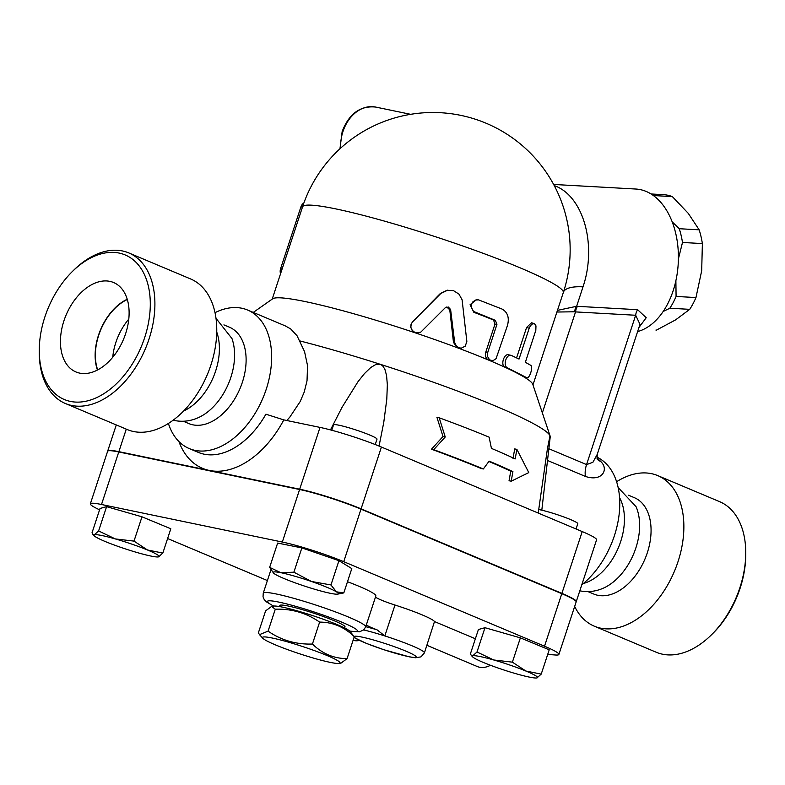 <?xml version="1.0" encoding="UTF-8"?>
<svg xmlns="http://www.w3.org/2000/svg" width="785" height="785" viewBox="0 0 785 785"><rect width="100%" height="100%" fill="white"/><g stroke="black" fill="none" stroke-linecap="round" stroke-linejoin="round"><path stroke-width="1.18" d="M271.531 606.471L273.357 606.108A40.849 3.915 18.2 0 1 282.561 607.158A40.849 3.915 18.2 0 1 322.831 619.09A40.849 3.915 18.2 0 1 349.875 631.268L354.28 636.694C344.321 626.989 332.771 622.132 319.632 622.103C306.444 612.967 291.667 608.669 275.29 609.199L271.531 606.471L265.595 610.887L258.383 632.828L259.501 634.643L268.077 631.14C281.265 640.275 296.053 644.583 312.42 644.043C322.38 653.738 333.929 658.605 347.068 658.635L341.122 663.04L339.306 663.404A40.849 3.915 -161.8 0 0 318.7 652.207A40.849 3.915 -161.8 0 0 272.405 638.058A40.849 3.915 -161.8 0 0 262.789 638.244A40.849 3.915 -161.8 0 0 300.027 653.925A40.849 3.915 -161.8 0 0 339.306 663.404M275.29 609.199L268.077 631.14M319.632 622.103L312.42 644.043M354.28 636.694L347.068 658.635M279.48 606.569L279.833 605.5A34.314 3.287 18.2 0 1 313.45 613.095A34.314 3.287 18.2 0 1 345.017 626.93L344.664 628.01M97.693 369.892A46.688 29.997 112.8 0 1 127.317 299.517M128.789 319.122A46.688 29.997 -67.2 0 0 112.746 357.244M79.697 373.12A48.513 31.174 112.8 0 1 76.704 372.257A48.513 31.174 112.8 0 1 66.068 315.109A48.513 31.174 112.8 0 1 114.394 282.885A48.513 31.174 112.8 0 1 124.393 337.138A48.513 31.174 112.8 0 1 79.697 373.12M127.239 299.252A47.031 30.213 -67.2 0 0 97.438 370.029M711.2 635.065L712.574 633.711A78.431 50.387 -67.2 0 0 745.74 554.916L745.75 552.993A81.699 52.487 112.8 0 1 711.2 635.065A81.699 52.487 112.8 0 1 662.52 654.199A81.699 52.487 112.8 0 1 656.221 652.247L594.353 626.204A81.699 52.487 -67.2 0 0 600.653 628.157A81.699 52.487 -67.2 0 0 676.317 566.515A81.699 52.487 -67.2 0 0 657.751 475.612A81.699 52.487 -67.2 0 0 616.608 481.725M657.751 475.612L719.61 501.654A81.699 52.487 112.8 0 1 745.75 552.993M574.669 606.462A81.699 52.487 -67.2 0 0 594.353 626.204M39.26 350.247L39.25 352.18A81.699 52.487 -67.2 0 0 65.391 403.51A81.699 52.487 -67.2 0 0 71.69 405.462A81.699 52.487 -67.2 0 0 147.354 343.82A81.699 52.487 -67.2 0 0 128.779 252.917A81.699 52.487 -67.2 0 0 73.8 270.109L72.426 271.453A78.431 50.387 112.8 0 1 150.288 305.424A78.431 50.387 112.8 0 1 70.395 401.41A78.431 50.387 112.8 0 1 39.26 350.247A78.431 50.387 112.8 0 1 72.426 271.453M65.391 403.51L127.249 429.552A81.699 52.487 -67.2 0 0 133.548 431.514A81.699 52.487 -67.2 0 0 209.212 369.863A81.699 52.487 -67.2 0 0 190.647 278.969L128.779 252.917M183.523 411.075A52.281 33.588 -67.2 0 0 216.758 332.124M173.151 420.181L174.741 420.554C182.964 422.104 190.961 421.074 198.733 417.463A52.281 33.588 -67.2 0 0 231.958 338.541L216.022 318.347M583.412 583.5A52.281 33.588 -67.2 0 0 618.384 547.675A52.281 33.588 -67.2 0 0 619.561 497.631M579.811 590.82L580.007 590.869C587.268 592.273 594.402 591.645 601.408 588.966A52.281 33.588 -67.2 0 0 636.056 506.678L618.158 487.573M587.975 591.605L593.774 594.049A52.281 33.588 -67.2 0 0 597.807 595.295A52.281 33.588 -67.2 0 0 646.232 555.849A52.281 33.588 -67.2 0 0 634.349 497.67L628.549 495.227M656.495 330.092L655.917 330.063A67.804 43.764 -86.8 0 0 656.495 330.092L675.63 319.858L689.721 309.339A67.804 43.764 -86.8 0 0 695.971 297.554L701.692 270.707L702.379 243.576A67.804 43.764 -86.8 0 0 699.16 229.828L688.268 213.353L672.333 196.603A67.804 43.764 -86.8 0 0 663.453 194.66L651.069 193.974M675.885 280.736L676.081 296.445A67.804 43.764 93.2 0 1 669.84 308.23L663.188 311.478M672.186 221.841L679.27 228.72A67.804 43.764 93.2 0 1 682.489 242.467L678.397 258.922M669.84 308.23L689.721 309.339M676.081 296.445L695.971 297.554M682.489 242.467L702.379 243.576M679.27 228.72L699.16 229.828M653.414 195.543L672.333 196.603M375.24 444.536L377.006 439.188A22.873 2.188 -161.8 0 0 355.958 429.964A22.873 2.188 -161.8 0 0 333.546 424.901L331.78 430.249M576.062 528.982L577.789 523.713A22.873 2.188 -161.8 0 0 564.17 517.07A22.873 2.188 -161.8 0 0 539.903 509.769A22.873 2.188 -161.8 0 0 538.687 509.534M336.431 591.831L343.81 592.901L337.746 594.117A34.314 3.287 -161.8 0 0 336.431 591.831A34.314 3.287 -161.8 0 0 311.459 581.479L330.956 584.962L336.431 591.831M273.465 572.991L269.647 567.369L280.814 572.687L293.875 572.196L311.459 581.479A34.314 3.287 -161.8 0 0 280.814 572.687A34.314 3.287 -161.8 0 0 273.465 572.991A34.314 3.287 -161.8 0 0 275.123 574.237A34.314 3.287 -161.8 0 0 300.096 584.589A34.314 3.287 -161.8 0 0 330.74 593.381A34.314 3.287 -161.8 0 0 337.746 594.117M476.995 652.001L493.745 659.979A34.314 3.287 -161.8 0 0 472.766 655.799L476.995 652.001L484.983 627.706L478.418 629.501L470.431 653.797L471.245 655.357L472.766 655.799A34.314 3.287 -161.8 0 0 472.57 656.809A34.314 3.287 -161.8 0 0 483.894 662.677A34.314 3.287 -161.8 0 0 516.01 673.726A34.314 3.287 -161.8 0 0 536.842 677.936L536.852 677.936A34.314 3.287 -161.8 0 0 536.989 677.906L536.852 677.936M525.852 671.028L541.218 674.109L536.989 677.906A34.314 3.287 -161.8 0 0 525.852 671.028A34.314 3.287 -161.8 0 0 493.745 659.979L512.389 662.157L525.852 671.028M353.054 640.432A34.314 3.287 -161.8 0 0 357.548 640.717A34.314 3.287 -161.8 0 0 357.862 639.647M269.647 567.369L277.635 543.073L301.862 547.901L293.875 572.196M301.862 547.901L338.943 560.667L330.956 584.962M338.943 560.667L351.798 568.605L343.81 592.901M484.983 627.706L520.377 637.862L549.215 649.813L541.218 674.109M520.377 637.862L512.389 662.157M354.015 637.498L366.389 643.396L384.051 649.794L409.397 656.859L415.5 657.771L421.025 656.868L424.41 652.894L434.488 621.563L475.376 638.774M426.903 645.309L477.3 666.534A29.408 18.899 -67.2 0 0 490.488 665.278M115.346 538.932L133.999 541.11L147.462 549.981A34.314 3.287 -161.8 0 0 115.346 538.932A34.314 3.287 -161.8 0 0 94.367 534.752L98.606 530.954L115.346 538.932M162.829 553.062L158.59 556.859A34.314 3.287 -161.8 0 0 147.462 549.981L162.829 553.062L170.816 528.766L141.987 516.815L133.999 541.11M98.606 530.954L106.593 506.659L100.029 508.464L92.041 532.75L92.846 534.31L94.367 534.752A34.314 3.287 -161.8 0 0 94.171 535.762A34.314 3.287 -161.8 0 0 105.494 541.63A34.314 3.287 -161.8 0 0 137.611 552.679A34.314 3.287 -161.8 0 0 158.442 556.899M106.593 506.659L141.987 516.815M375.485 597.061A19.605 1.884 -161.8 0 0 394.992 605.039L384.827 635.938L377.026 629.806A42.478 4.072 -161.8 0 0 365.741 626.695M394.992 605.039A39.211 3.758 18.2 0 1 434.488 621.563M366.124 625.527A57.187 5.485 -161.8 0 0 367.301 625.547A19.605 1.884 -161.8 0 0 377.026 629.806M367.301 625.547L366.134 625.498M347.49 581.714A53.92 5.171 18.2 0 1 375.838 595.982L365.682 626.881A53.92 5.171 -161.8 0 0 316.07 605.127A53.92 5.171 -161.8 0 0 263.24 593.195L263.034 596.816L264.221 599.573L266.419 601.869L273.533 606.079M107.702 451.139A45.746 4.386 18.2 0 1 107.722 450.973A45.746 4.386 18.2 0 1 118.869 451.66L299.693 489.202A45.746 4.386 18.2 0 1 361.1 508.847L561.893 593.372A45.746 4.386 18.2 0 1 576.259 601.624L596.58 539.825A45.746 4.386 -161.8 0 0 582.215 531.573L381.422 447.048A45.746 4.386 -161.8 0 0 320.015 427.403L283.807 419.887L265.909 414.195A75.164 48.287 112.8 0 1 204.12 454.181A75.164 48.287 112.8 0 1 198.32 452.386L189.273 448.578A75.164 48.287 -67.2 0 0 195.072 450.374A75.164 48.287 -67.2 0 0 264.682 393.668A75.164 48.287 -67.2 0 0 247.599 310.036A75.164 48.287 -67.2 0 0 215.031 312.665M558.881 654.464L576.151 601.928A45.746 4.386 -161.8 0 0 561.795 593.686L361.002 509.151A45.746 4.386 -161.8 0 0 299.595 489.506L118.77 451.964A45.746 4.386 -161.8 0 0 107.624 451.277L90.353 503.813A45.746 4.386 18.2 0 1 101.5 504.5L282.325 542.042A45.746 4.386 18.2 0 1 343.732 561.687L544.525 646.212A45.746 4.386 18.2 0 1 558.881 654.464A45.746 4.386 18.2 0 1 555.515 655.004L547.694 654.435M99.577 509.808A45.746 4.386 18.2 0 1 90.353 503.813M267.4 580.547L167.607 538.539M439.198 417.797L445.242 436.98L433.742 449.677A187.095 17.927 18.2 0 1 483.344 468.969L489.133 461.119A185.015 17.731 18.2 0 1 512.919 471.638L511.212 481.195L528.796 472.599L516.883 449.363L515.186 458.911A182.248 17.466 -161.8 0 0 491.439 448.392L489.114 437.157A180.177 17.27 -161.8 0 0 439.198 417.797L436.921 417.326L443.005 436.509L445.242 436.98M512.919 471.638L510.75 471.196A181.678 17.417 -161.8 0 0 488.878 461.472M511.212 481.195L509.043 480.744L510.75 471.196M483.344 468.969L481.225 468.527A183.749 17.613 -161.8 0 0 431.475 449.206L443.005 436.509M433.742 449.677L431.475 449.206M516.883 449.363L514.715 448.912L513.017 458.46M454.672 342.505L456.684 346.607L461.089 348.285L465.269 346.126L466.849 341.397L462.09 299.752L458.94 294.09L453.495 290.646L447.067 290.264L441.19 293.109L412.341 322.085L410.977 324.705L410.898 327.453L412.253 330.367L414.627 332.241L417.797 332.909L420.878 332.045L445.144 307.848L448.333 307.043L450.61 309.506L454.672 342.505L453.485 342.427L449.776 309.83L446.773 306.974M460.187 348.255L457.459 347.794L453.485 342.427M417.924 316.453L439.855 293.963L447.705 290.156M420.456 332.271L416.384 333.085L412.459 331.103L410.643 327.1L411.605 323.135M530.611 365.241C533.614 366.605 529.296 379.734 526.549 377.595L507.62 367.939C502.312 365.957 506.619 352.838 511.683 355.576L519.032 359.069L529.482 327.374L531.749 324.185L534.418 323.587L535.978 325.883L535.812 330.377L525.361 362.297L530.611 365.241M524.174 376.928L523.664 376.78A137.247 13.159 18.2 0 1 532.779 384.307L550.099 435.989A169.923 16.289 18.2 0 1 550.216 436.902L541.807 510.191M508.739 354.81L511.683 355.576M523.909 376.888L523.664 376.78A137.247 13.159 18.2 0 0 505.167 367.341C499.986 365.417 504.294 352.298 509.239 354.987M516.579 357.882L526.578 327.492L531.465 322.792L534.134 323.498M487.77 352.298L487.554 356.478L489.575 359.873L492.911 360.737L496.071 358.666L507.483 325.392C509.494 317.67 507.659 312.214 501.998 309.035L478.556 299.87L475.416 300.066L472.629 302.088L471.422 304.531L471.245 307.082L473.522 311.439L495.423 320.368L496.915 324.48L487.77 352.298L485.837 351.925L494.972 324.107L493.539 320.025A137.247 13.159 -161.8 0 0 473.836 312.293L470.078 304.727L476.593 299.625L477.947 299.772M491.361 360.727L488.564 360.07C485.817 358.51 484.904 355.801 485.837 351.925M253.27 312.42L272.68 298.791A137.247 13.159 18.2 0 1 415.108 332.791A137.247 13.159 18.2 0 1 457.459 347.794A137.247 13.159 18.2 0 1 488.564 360.07A137.247 13.159 18.2 0 1 505.167 367.341L507.62 367.939M303.893 202.952A6.535 4.965 101.7 0 0 300.92 206.867L280.598 268.666A6.535 4.965 101.7 0 0 280.549 273.729M302.539 206.877A137.247 137.247 0 0 1 569.576 237.06A89.922 58.031 93.2 0 1 567.329 277.507A137.247 137.247 0 0 1 563.296 292.609A137.247 13.159 18.2 0 0 437.029 237.247A137.247 13.159 18.2 0 0 302.539 206.877L272.209 299.124M581.773 584.845A75.164 48.287 -67.2 0 0 619.11 514.587A75.164 48.287 -67.2 0 0 596.875 457.105M547.606 460.51L585.433 476.436C602.173 482.108 609.199 469.302 600.731 461.511A75.164 48.287 -67.2 0 0 597.022 458.234M168.392 423.449A75.164 48.287 -67.2 0 0 189.273 448.578M247.599 310.036L285.298 325.903L290.705 328.944L297.034 335.735L304.551 351.631L307.553 365.692L307.023 380.823L304.207 392.117L300.184 401.547L289.861 417.061L286.829 420.515M330.475 429.905L342.103 407.209L358.009 381.677L364.446 373.591L370.736 367.527L375.662 364.603L380.283 364.299L382.609 365.731L384.856 369.215L386.563 375.475L387.339 384.758L386.799 399.163L383.737 422.595L379.057 446.066M538.225 513.056L547.479 448.353L550.01 435.753L548.951 448.618M299.438 340.818A169.923 16.289 18.2 0 1 380.283 364.299A169.923 16.289 18.2 0 1 550.01 435.753A169.923 16.289 18.2 0 1 550.099 435.989M556.918 312.028L574.551 311.782A9.803 6.525 95.5 0 1 576.651 306.287L557.448 310.389M574.551 311.782L575.542 311.91A9.803 6.329 93.2 0 1 577.475 306.346L576.651 306.287L583 286.849A71.896 46.403 -86.8 0 0 554.279 185.633M563.571 291.765A52.281 15.945 -161.1 0 1 583 286.849M638.961 327.492L646.222 317.719L637.606 309.692A9.803 6.329 -86.8 0 0 635.664 315.256L640.001 324.323L597.248 454.348L592.92 462.277L586.562 464.602L548.931 448.765M597.414 459.372A19.605 14.503 135.6 0 0 600.731 461.511M553.641 184.455L635.909 189.038A71.896 46.403 93.2 0 1 640.354 189.627A71.896 46.403 93.2 0 1 678.387 259.354A71.896 46.403 93.2 0 1 637.616 331.574M183.337 421.251L188.822 423.566A52.281 33.588 -67.2 0 0 192.855 424.822A52.281 33.588 -67.2 0 0 241.28 385.366A52.281 33.588 -67.2 0 0 229.397 327.188L223.911 324.882M340.651 148.139A35.943 27.328 -78.3 0 1 342.957 131.566A35.943 27.328 -78.3 0 1 375.652 107.064C360.227 105.533 349.07 113.688 342.162 131.517L339.954 148.767M424.41 652.894A39.211 3.758 -161.8 0 0 384.827 635.938A39.211 3.758 -161.8 0 0 363.671 629.933M354.182 636.478A32.676 3.13 18.2 0 1 383.188 642.905A32.676 3.13 18.2 0 1 413.087 654.494A32.676 3.13 18.2 0 1 408.2 656.535A32.676 3.13 18.2 0 1 375.191 646.712A32.676 3.13 18.2 0 1 354.172 637.018M273.7 606.059A47.385 4.543 18.2 0 1 284.062 603.272A47.385 4.543 18.2 0 1 342.937 622.633A47.385 4.543 18.2 0 1 349.619 631.012M118.77 451.964L101.5 504.5M299.595 489.506L282.325 542.042M361.002 509.151L343.732 561.687M561.795 593.686L544.525 646.212M439.855 293.963L440.414 293.816M449.776 309.83L450.659 309.81M526.578 327.492L529.188 328.169M473.836 312.293L475.249 312.459M493.539 320.025L495.423 320.368M494.972 324.107L496.915 324.48M300.92 206.867L302.431 207.181M282.119 268.98L280.598 268.666M178.892 441.504A88.234 56.687 -67.2 0 0 209.281 470.431A88.234 56.687 -67.2 0 0 283.807 419.887M299.693 489.202L320.015 427.403M542.347 412.861L575.542 311.91L635.664 315.256L586.562 464.602A19.605 12.599 -67.2 0 0 585.433 476.436M637.606 309.692L577.475 306.346M561.893 593.372L582.215 531.573M361.1 508.847L381.422 447.048M118.869 451.66L126.277 429.14M262.789 638.244L259.501 634.643M410.604 114.316L375.652 107.064M472.57 656.809L471.245 655.357M357.548 640.717L359.334 640.354M94.171 535.762L92.846 534.31M349.747 631.14L359.422 631.837L363.69 629.913L365.682 626.881M270.953 569.733L263.24 593.195M532.966 384.866L563.296 292.609M597.091 459.058L597.248 454.348M107.722 450.973L116.278 424.94"/></g></svg>
